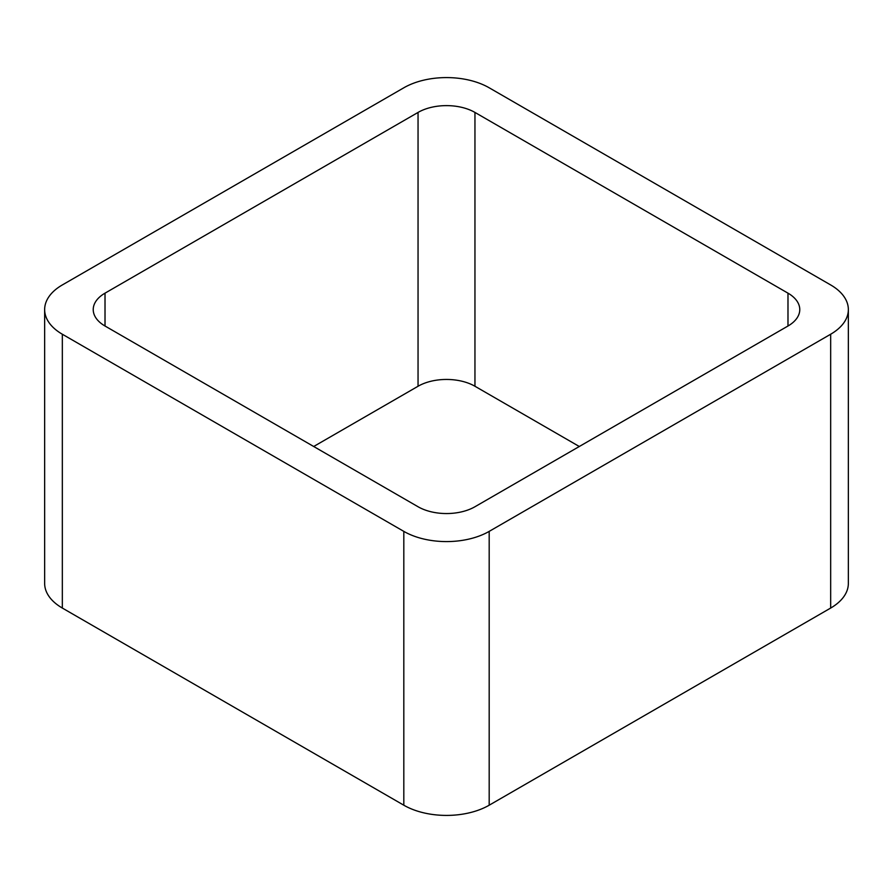 <?xml version="1.0" encoding="UTF-8"?>
<svg xmlns="http://www.w3.org/2000/svg" width="893" height="893" viewBox="0 0 893 893"><rect width="100%" height="100%" fill="white"/><g stroke="black" fill="none" stroke-linecap="round" stroke-linejoin="round"><path stroke-width="1.34" d="M62.331 608.055L403.815 805.207A60.367 34.849 0 0 0 489.185 805.207L830.669 608.055L830.669 334.228L489.185 531.38A60.367 34.849 0 0 1 403.815 531.38L62.331 334.228A60.367 34.849 0 0 1 44.65 309.581L44.65 583.419A60.367 34.849 0 0 0 62.331 608.055L62.331 334.228M830.669 334.228A60.367 34.849 0 0 0 848.35 309.581A60.367 34.849 0 0 0 830.669 284.945L489.185 87.793A60.367 34.849 0 0 0 403.815 87.793L62.331 284.945A60.367 34.849 0 0 0 44.65 309.581M830.669 608.055A60.367 34.849 0 0 0 848.35 583.419L848.35 309.581M579.3 446.5L474.953 386.256L474.953 112.429L787.983 293.161A40.241 23.24 0 0 1 799.771 309.581A40.241 23.24 0 0 1 787.983 326.012L474.953 506.744A40.241 23.24 0 0 1 418.047 506.744L105.017 326.012L105.017 293.161A40.241 23.24 0 0 0 93.229 309.581A40.241 23.24 0 0 0 105.017 326.012M105.017 293.161L418.047 112.429A40.241 23.24 0 0 1 474.953 112.429M313.7 446.5L418.047 386.256L418.047 112.429M474.953 386.256A40.241 23.24 0 0 0 418.047 386.256M489.185 805.207L489.185 531.38M403.815 805.207L403.815 531.38M787.983 326.012L787.983 293.161"/></g></svg>
